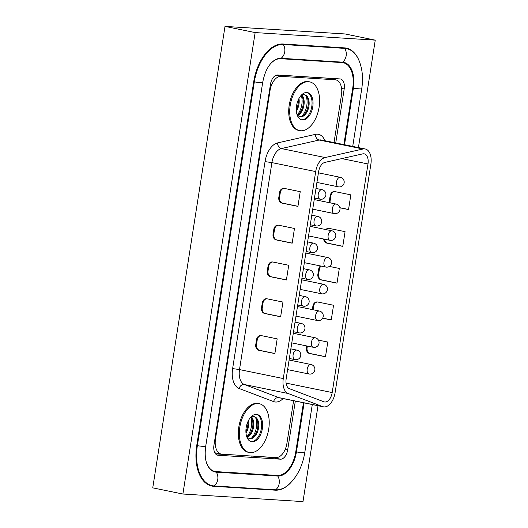 <?xml version="1.0" encoding="UTF-8"?>
<svg xmlns="http://www.w3.org/2000/svg" width="528" height="528" viewBox="0 0 528 528"><rect width="100%" height="100%" fill="white"/><g stroke="black" fill="none" stroke-linecap="round" stroke-linejoin="round"><path stroke-width="0.79" d="M343.88 144.599L352.737 88.031A24.882 14.395 101.6 0 0 343.279 62.74A24.882 14.395 101.6 0 0 342.124 62.588L280.678 58.714A24.882 14.395 101.6 0 0 270.296 64.079M335.742 142.93L344.197 88.948A9.794 5.669 101.6 0 0 340.474 78.989A9.794 5.669 101.6 0 0 340.019 78.929L277.669 75.002A9.794 5.669 101.6 0 0 270.468 84.302L213.946 445.229A9.794 5.669 101.6 0 0 217.668 455.189A9.794 5.669 101.6 0 0 218.123 455.248L280.474 459.182A9.794 5.669 101.6 0 0 287.681 449.882L295.324 401.062M206.309 462.106A24.882 14.395 101.6 0 0 214.87 471.438A24.882 14.395 101.6 0 0 216.025 471.59L277.464 475.464A24.882 14.395 101.6 0 0 295.766 451.843L303.455 402.732M343.596 48.022A39.818 23.027 101.6 0 0 343.088 47.784M209.095 485.173L210.038 485.232M334.963 79.695A9.794 5.669 101.6 0 0 334.204 78.566M249.949 455.928L272.125 457.466A9.794 5.669 101.6 0 0 273.095 457.393M215.589 453.902L230.974 454.872A12.441 7.194 101.6 0 1 230.399 454.793A12.441 7.194 101.6 0 1 229.918 454.667M359.588 61.954A39.818 23.027 101.6 0 0 346.276 48.114A39.818 23.027 101.6 0 0 344.428 47.87L282.982 43.996A39.818 23.027 101.6 0 0 253.704 81.787L196.733 445.599A39.818 23.027 101.6 0 0 211.867 486.064A39.818 23.027 101.6 0 0 213.715 486.308L275.161 490.182A39.818 23.027 101.6 0 0 291.001 482.453M250.919 456.133A12.441 7.194 101.6 0 0 252.014 456.06M358.426 147.583L375.25 40.148L345.107 33.97L225.007 26.4L152.75 487.852L182.893 494.03L302.993 501.6L318.008 405.715M375.25 40.148L255.149 32.578L182.893 494.03M255.149 32.578L225.007 26.4M245.896 431.475A11.2 6.475 101.6 0 0 247.896 421.707M245.969 432.967A11.2 6.475 101.6 0 0 248.556 420.367M246.972 436.61A13.933 8.059 101.6 0 0 250.912 417.41M247.097 436.788A11.2 6.475 101.6 0 0 252.529 427.746A11.2 6.475 101.6 0 0 251.097 417.298M247.454 437.224A11.2 6.475 101.6 0 0 253.387 427.918A11.2 6.475 101.6 0 0 251.592 417.034M251.526 438.088A13.933 8.059 101.6 0 0 255.677 417.839M249.341 438.497A11.2 6.475 101.6 0 0 249.427 438.504A11.2 6.475 101.6 0 0 257.519 428.69A11.2 6.475 101.6 0 0 253.829 416.605M246.437 435.699A11.2 6.475 101.6 0 0 249.764 438.61A11.2 6.475 101.6 0 0 250.285 438.676A11.2 6.475 101.6 0 0 258.443 428.498A11.2 6.475 101.6 0 0 254.258 416.671A11.2 6.475 101.6 0 0 253.737 416.599A11.2 6.475 101.6 0 0 250.061 418.037M250.978 441.626A13.933 8.059 101.6 0 0 251.123 441.639A13.933 8.059 101.6 0 0 261.195 429.396A13.933 8.059 101.6 0 0 256.562 414.374M252.12 441.837A13.933 8.059 -78.4 0 1 251.473 441.751A13.933 8.059 -78.4 0 1 246.266 427.04A13.933 8.059 -78.4 0 1 256.417 414.361A13.933 8.059 -78.4 0 1 257.07 414.447A13.933 8.059 -78.4 0 1 262.271 429.165A13.933 8.059 -78.4 0 1 252.12 441.837M250.424 452.635A24.882 14.395 -78.4 0 1 249.269 452.483A24.882 14.395 -78.4 0 1 239.976 426.202A24.882 14.395 -78.4 0 1 258.113 403.57A24.882 14.395 -78.4 0 1 259.268 403.722A24.882 14.395 -78.4 0 1 268.561 430.003A24.882 14.395 -78.4 0 1 250.424 452.635M334.019 142.58L341.464 95.04A14.929 8.633 101.6 0 0 335.782 79.867A14.929 8.633 101.6 0 0 335.089 79.774L281.021 76.362A14.929 8.633 101.6 0 0 270.039 90.539L215.49 438.893A14.929 8.633 101.6 0 0 221.166 454.067A14.929 8.633 101.6 0 0 221.859 454.159L275.933 457.571A14.929 8.633 101.6 0 0 286.909 443.395L293.594 400.712M259.268 403.722L258.271 403.517A24.882 14.395 101.6 0 0 257.116 403.366A24.882 14.395 101.6 0 0 238.986 425.997A24.882 14.395 101.6 0 0 248.279 452.278L249.269 452.483M299.673 130.621L298.676 130.416A24.882 14.395 -78.4 0 1 289.384 104.135A24.882 14.395 -78.4 0 1 307.52 81.503A24.882 14.395 -78.4 0 1 308.675 81.655L309.665 81.86A24.882 14.395 101.6 0 0 308.51 81.708A24.882 14.395 101.6 0 0 290.38 104.339A24.882 14.395 101.6 0 0 299.673 130.621A24.882 14.395 101.6 0 0 300.828 130.772A24.882 14.395 101.6 0 0 318.958 108.141A24.882 14.395 101.6 0 0 309.665 81.86M335.782 79.867L328.027 78.276A14.929 8.633 101.6 0 0 327.334 78.184L277.068 75.016M302.518 119.975A13.933 8.059 101.6 0 0 312.675 107.303A13.933 8.059 101.6 0 0 307.468 92.585A13.933 8.059 101.6 0 0 306.821 92.499A13.933 8.059 101.6 0 0 296.67 105.178A13.933 8.059 101.6 0 0 301.871 119.889A13.933 8.059 101.6 0 0 302.518 119.975M335.082 392.74L370.88 164.142A14.929 8.633 101.6 0 0 365.204 148.969A14.929 8.633 101.6 0 0 364.511 148.876A14.929 8.633 101.6 0 0 362.967 149.008L325.129 157.542A14.929 8.633 101.6 0 0 315.691 171.587L283.285 378.556A14.929 8.633 101.6 0 0 288.182 393.505L322.634 406.593A14.929 8.633 101.6 0 0 323.413 406.824A14.929 8.633 101.6 0 0 335.082 392.74M280.639 316.78L264.733 313.52A4.976 4.046 93.6 0 1 261.525 307.798L262.291 302.894A4.976 4.046 93.6 0 1 266.581 298.742A4.976 4.046 93.6 0 1 267.036 298.802L282.949 302.062L280.639 316.78M292.169 243.184L276.256 239.923A4.976 4.046 93.6 0 1 273.049 234.201L273.814 229.297A4.976 4.046 93.6 0 1 278.104 225.146A4.976 4.046 93.6 0 1 278.56 225.205L294.472 228.466L292.169 243.184M297.931 206.389L282.018 203.128A4.976 4.046 93.6 0 1 278.81 197.406L279.576 192.496A4.976 4.046 93.6 0 1 283.873 188.344A4.976 4.046 93.6 0 1 284.321 188.41L300.234 191.671L297.931 206.389M286.407 279.985L270.494 276.725A4.976 4.046 93.6 0 1 267.287 271.003L268.052 266.092A4.976 4.046 93.6 0 1 272.342 261.941A4.976 4.046 93.6 0 1 272.798 262.007L288.71 265.267L286.407 279.985M274.877 353.582L258.971 350.321A4.976 4.046 93.6 0 1 255.763 344.599L256.529 339.689A4.976 4.046 93.6 0 1 260.819 335.537A4.976 4.046 93.6 0 1 261.274 335.603L277.187 338.864L274.877 353.582M301.382 119.764A13.933 8.059 101.6 0 0 301.528 119.777A13.933 8.059 101.6 0 0 311.599 107.534A13.933 8.059 101.6 0 0 306.966 92.512M332.191 392.561L367.99 163.964A9.953 5.755 101.6 0 0 364.208 153.846A9.953 5.755 101.6 0 0 363.746 153.787A9.953 5.755 101.6 0 0 362.716 153.872L324.878 162.406A9.953 5.755 101.6 0 0 318.589 171.772L286.176 378.734A9.953 5.755 101.6 0 0 289.443 388.7L323.888 401.795A9.953 5.755 101.6 0 0 324.41 401.947A9.953 5.755 101.6 0 0 332.191 392.561L286.09 383.11M286.42 279.886L271.22 276.771A4.976 4.046 93.6 0 1 268.006 271.049L268.778 266.138A4.976 4.046 93.6 0 1 272.705 261.987M292.182 243.085L276.982 239.969A4.976 4.046 93.6 0 1 273.768 234.247L274.54 229.343A4.976 4.046 93.6 0 1 278.467 225.185M280.658 316.681L265.452 313.566A4.976 4.046 93.6 0 1 262.244 307.844L263.017 302.94A4.976 4.046 93.6 0 1 266.944 298.782M274.897 353.483L259.69 350.368A4.976 4.046 93.6 0 1 256.483 344.645L257.255 339.735A4.976 4.046 93.6 0 1 261.182 335.584M297.944 206.29L282.744 203.174A4.976 4.046 93.6 0 1 279.536 197.452L280.302 192.542A4.976 4.046 93.6 0 1 284.229 188.39M300.458 96.175A11.2 6.475 -78.4 0 1 304.141 94.736A11.2 6.475 -78.4 0 1 304.663 94.809A11.2 6.475 -78.4 0 1 308.847 106.636A11.2 6.475 -78.4 0 1 300.683 116.813A11.2 6.475 -78.4 0 1 300.168 116.747A11.2 6.475 -78.4 0 1 296.842 113.837M306.656 345.926L306.365 347.787A4.976 4.046 -86.4 0 0 309.573 353.509L325.479 356.77L327.789 342.052L318.457 340.138M322.621 318.206L331.241 319.975L333.551 305.257L317.638 301.99A4.976 4.046 -86.4 0 0 317.183 301.93A4.976 4.046 -86.4 0 0 312.893 306.082L312.345 309.586M320.476 265.96A4.976 4.046 -86.4 0 0 318.655 269.287L317.889 274.19A4.976 4.046 -86.4 0 0 321.097 279.913L337.003 283.173L339.313 268.455L329.366 266.416M323.611 239.006A4.976 4.046 -86.4 0 0 326.858 243.118L342.771 246.378L345.074 231.66L329.162 228.393A4.976 4.046 -86.4 0 0 328.706 228.334A4.976 4.046 -86.4 0 0 325.816 229.548M339.913 207.814L348.533 209.576L350.836 194.858L334.924 191.598A4.976 4.046 -86.4 0 0 334.468 191.539A4.976 4.046 -86.4 0 0 330.178 195.69L329.413 200.594A4.976 4.046 -86.4 0 0 329.452 202.699M304.227 94.743A11.2 6.475 -78.4 0 1 307.916 106.828A11.2 6.475 -78.4 0 1 299.831 116.642A11.2 6.475 -78.4 0 1 299.746 116.635M334.831 191.578A4.976 4.046 -86.4 0 0 330.904 195.736L330.132 200.64A4.976 4.046 -86.4 0 0 330.198 202.851M307.362 346.071L307.085 347.833A4.976 4.046 -86.4 0 0 310.292 353.555L325.499 356.671M339.887 207.702L348.546 209.477M324.35 239.158A4.976 4.046 -86.4 0 0 327.584 243.164L342.784 246.279M322.674 318.113L331.261 319.876M321.097 266.092A4.976 4.046 -86.4 0 0 319.381 269.333L318.608 274.237A4.976 4.046 -86.4 0 0 321.816 279.959L337.022 283.074M329.069 228.38A4.976 4.046 -86.4 0 0 326.462 229.68M317.546 301.976A4.976 4.046 -86.4 0 0 313.619 306.128L313.051 309.731M301.924 116.226A13.933 8.059 101.6 0 0 306.075 95.977M301.996 95.172A11.2 6.475 -78.4 0 1 303.785 106.055A11.2 6.475 -78.4 0 1 297.858 115.361M301.495 95.436A11.2 6.475 -78.4 0 1 302.933 105.884A11.2 6.475 -78.4 0 1 297.502 114.926M297.376 114.748A13.933 8.059 101.6 0 0 301.316 95.548M298.954 98.505A11.2 6.475 -78.4 0 1 296.373 111.104M298.3 99.845A11.2 6.475 -78.4 0 1 296.294 109.613M304.108 402.864L296.426 451.935A9.332 0.614 8.9 0 0 302.999 452.707A9.332 0.614 8.9 0 0 304.762 452.621C302.603 465.656 297.515 476.091 289.496 483.919A39.369 22.77 -78.4 0 1 275.596 489.819L214.15 485.945A39.369 22.77 -78.4 0 1 212.322 485.701A39.369 22.77 -78.4 0 1 197.36 445.691L254.331 81.88A39.369 22.77 -78.4 0 1 283.279 44.51L280.889 44.022M213.358 471.128L212.652 471.082M352.744 87.991L353.397 88.123A25.39 14.685 -78.4 0 0 343.741 62.324A25.39 14.685 -78.4 0 0 342.566 62.165A9.332 7.583 -86.4 0 0 346.163 55.79A9.332 7.583 -86.4 0 0 344.725 48.385A39.369 22.77 -78.4 0 1 346.553 48.629A39.369 22.77 -78.4 0 1 358.789 60.014C362.393 68.488 363.376 78.091 361.733 88.81L352.717 146.408M295.772 451.803L296.426 451.935A25.39 14.685 -78.4 0 1 277.754 476.032L216.308 472.164A25.39 14.685 -78.4 0 1 215.134 472.006A25.39 14.685 -78.4 0 1 207.24 464.66C205.207 460.172 204.692 454.08 205.696 446.378A9.332 0.614 -171.1 0 1 197.36 445.691L196.739 445.566M205.696 446.378L262.667 82.566C264.469 73.161 267.63 66.337 272.158 62.093A25.39 14.685 -78.4 0 1 281.12 58.291A9.332 7.583 -86.4 0 0 284.717 51.922A9.332 7.583 -86.4 0 0 283.279 44.51L344.725 48.385L341.213 47.665M342.566 62.165L281.12 58.291M361.733 88.81A9.332 0.614 8.9 0 1 359.971 88.895A9.332 0.614 8.9 0 1 353.397 88.123L344.527 144.731M338.963 61.941L342.124 62.588M279.114 58.397L280.678 58.714M217.226 455.063L218.123 455.248M341.576 88.407L344.197 88.948M285.206 449.374L287.681 449.882M272.125 457.466L280.474 459.182M230.003 454.674L230.974 454.872M272.382 489.614L275.161 490.182M210.071 485.562L213.715 486.308M215.49 438.893L214.955 438.788M270.039 90.539L269.504 90.427M283.114 398.561A19.906 11.517 -78.4 0 1 273.616 401.603L239.164 388.516A19.906 11.517 -78.4 0 1 232.63 368.584L265.043 161.614A19.906 11.517 -78.4 0 1 277.629 142.89L315.467 134.356A19.906 11.517 -78.4 0 1 317.519 134.185A19.906 11.517 -78.4 0 1 324.905 140.712M335.089 79.774L327.334 78.184M281.021 76.362L275.926 75.319M239.164 388.516A4.976 4.039 110.8 0 1 244.398 384.529L278.85 397.624A14.929 8.633 101.6 0 0 279.629 397.848L323.413 406.824M273.616 401.603A4.976 4.039 110.8 0 1 278.85 397.624L322.634 406.593M365.204 148.969L321.42 139.999A14.929 8.633 101.6 0 0 320.727 139.907A14.929 8.633 101.6 0 0 319.189 140.032A4.976 3.927 77.3 0 1 315.467 134.356M232.63 368.584L239.501 369.58A14.929 8.633 101.6 0 0 244.398 384.529L288.182 393.505M362.967 149.008L319.189 140.032L281.351 148.566A4.976 3.927 77.3 0 1 277.629 142.89M325.129 157.542L281.351 148.566A14.929 8.633 101.6 0 0 271.913 162.611L265.043 161.614M315.691 171.587L271.913 162.611L239.501 369.58L283.285 378.556M268.006 271.049L267.287 271.003M268.778 266.138L268.052 266.092M274.54 229.343L273.814 229.297M263.017 302.94L262.291 302.894M262.244 307.844L261.525 307.798M265.452 313.566L264.733 313.52M273.768 234.247L273.049 234.201M256.483 344.645L255.763 344.599M259.69 350.368L258.971 350.321M257.255 339.735L256.529 339.689M282.744 203.174L282.018 203.128M276.982 239.969L276.256 239.923M280.302 192.542L279.576 192.496M271.22 276.771L270.494 276.725M279.536 197.452L278.81 197.406M367.99 163.964L341.788 158.591M330.132 200.64L329.413 200.594M307.085 347.833L306.365 347.787M310.292 353.555L309.573 353.509M327.584 243.164L326.858 243.118M330.904 195.736L330.178 195.69M321.816 279.959L321.097 279.913M313.619 306.128L312.893 306.082M318.608 274.237L317.889 274.19M319.381 269.333L318.655 269.287M287.602 369.62L309.065 374.015A4.851 4.851 0 0 0 314.853 369.904A4.851 4.851 0 0 0 311.018 364.511A4.851 2.805 101.6 0 0 310.787 364.478A4.851 2.805 101.6 0 0 307.223 369.085A4.851 2.805 101.6 0 0 309.065 374.015A4.851 2.805 101.6 0 0 309.289 374.048M308.543 235.917L330.007 240.313A4.851 4.851 0 0 0 335.788 236.201A4.851 4.851 0 0 0 331.954 230.809A4.851 2.805 101.6 0 0 331.729 230.776A4.851 2.805 101.6 0 0 328.159 235.382A4.851 2.805 101.6 0 0 330.007 240.313A4.851 2.805 101.6 0 0 330.231 240.346M310.286 224.776L315.902 225.925A4.851 4.851 0 0 0 321.691 221.813A4.851 4.851 0 0 0 317.856 216.421A4.851 2.805 101.6 0 0 317.632 216.388A4.851 2.805 101.6 0 0 314.061 220.994A4.851 2.805 101.6 0 0 315.902 225.925A4.851 2.805 101.6 0 0 316.133 225.958M304.352 262.654L325.816 267.056A4.851 4.851 0 0 0 331.604 262.944A4.851 4.851 0 0 0 327.763 257.545A4.851 2.805 101.6 0 0 327.538 257.519A4.851 2.805 101.6 0 0 323.974 262.126A4.851 2.805 101.6 0 0 325.816 267.056A4.851 2.805 101.6 0 0 326.04 267.089M316.912 182.437L338.375 186.833A4.851 4.851 0 0 0 344.164 182.721A4.851 4.851 0 0 0 340.329 177.329A4.851 2.805 101.6 0 0 340.105 177.296A4.851 2.805 101.6 0 0 336.534 181.903A4.851 2.805 101.6 0 0 338.375 186.833A4.851 2.805 101.6 0 0 338.606 186.866M291.793 342.877L313.256 347.279A4.851 4.851 0 0 0 319.037 343.16A4.851 4.851 0 0 0 315.203 337.768A4.851 2.805 101.6 0 0 314.978 337.735A4.851 2.805 101.6 0 0 311.408 342.342A4.851 2.805 101.6 0 0 313.256 347.279A4.851 2.805 101.6 0 0 313.48 347.305M306.101 251.513L311.718 252.668A4.851 4.851 0 0 0 317.5 248.549A4.851 4.851 0 0 0 313.665 243.157A4.851 2.805 101.6 0 0 313.441 243.124A4.851 2.805 101.6 0 0 309.87 247.731A4.851 2.805 101.6 0 0 311.718 252.668A4.851 2.805 101.6 0 0 311.942 252.694M300.168 289.397L321.631 293.799A4.851 4.851 0 0 0 327.413 289.681A4.851 4.851 0 0 0 323.578 284.288A4.851 2.805 101.6 0 0 323.354 284.255A4.851 2.805 101.6 0 0 319.783 288.862A4.851 2.805 101.6 0 0 321.631 293.799A4.851 2.805 101.6 0 0 321.856 293.825M312.728 209.174L334.191 213.576A4.851 4.851 0 0 0 339.973 209.464A4.851 4.851 0 0 0 336.138 204.065A4.851 2.805 101.6 0 0 335.914 204.039A4.851 2.805 101.6 0 0 332.343 208.646A4.851 2.805 101.6 0 0 334.191 213.576A4.851 2.805 101.6 0 0 334.415 213.602M289.351 358.472L294.967 359.627A4.851 4.851 0 0 0 300.755 355.516A4.851 4.851 0 0 0 296.914 350.117A4.851 2.805 101.6 0 0 296.69 350.09A4.851 2.805 101.6 0 0 293.126 354.691A4.851 2.805 101.6 0 0 294.967 359.627A4.851 2.805 101.6 0 0 295.192 359.654M314.47 198.033L320.093 199.188A4.851 4.851 0 0 0 325.875 195.07A4.851 4.851 0 0 0 322.04 189.677A4.851 2.805 101.6 0 0 321.816 189.644A4.851 2.805 101.6 0 0 318.245 194.251A4.851 2.805 101.6 0 0 320.093 199.188A4.851 2.805 101.6 0 0 320.318 199.214M295.977 316.133L317.44 320.536A4.851 4.851 0 0 0 323.228 316.424A4.851 4.851 0 0 0 319.387 311.032A4.851 2.805 101.6 0 0 319.163 310.999A4.851 2.805 101.6 0 0 315.599 315.605A4.851 2.805 101.6 0 0 317.44 320.536A4.851 2.805 101.6 0 0 317.665 320.569M293.535 331.736L299.158 332.884A4.851 4.851 0 0 0 304.94 328.772A4.851 4.851 0 0 0 301.105 323.38A4.851 2.805 101.6 0 0 300.881 323.347A4.851 2.805 101.6 0 0 297.31 327.954A4.851 2.805 101.6 0 0 299.158 332.884A4.851 2.805 101.6 0 0 299.383 332.917M301.91 278.256L307.527 279.404A4.851 4.851 0 0 0 313.315 275.293A4.851 4.851 0 0 0 309.481 269.9A4.851 2.805 101.6 0 0 309.256 269.867A4.851 2.805 101.6 0 0 305.686 274.474A4.851 2.805 101.6 0 0 307.527 279.404A4.851 2.805 101.6 0 0 307.758 279.437M297.726 304.993L303.343 306.148A4.851 4.851 0 0 0 309.124 302.036A4.851 4.851 0 0 0 305.29 296.637A4.851 2.805 101.6 0 0 305.065 296.611A4.851 2.805 101.6 0 0 301.501 301.211A4.851 2.805 101.6 0 0 303.343 306.148A4.851 2.805 101.6 0 0 303.567 306.174M273.867 475.24L277.754 476.032A9.332 7.583 93.6 0 1 279.193 483.443A9.332 7.583 93.6 0 1 275.596 489.819M213.985 471.682L216.308 472.164A9.332 7.583 93.6 0 1 217.747 479.569A9.332 7.583 93.6 0 1 214.15 485.945M262.667 82.566A9.332 0.614 -171.1 0 1 254.331 81.88L253.711 81.754M339.55 61.974L343.279 62.74M212.381 470.93L214.87 471.438M221.166 454.067L214.823 452.767M311.018 364.511L289.106 360.017M340.329 177.329L318.417 172.834M315.203 337.768L293.297 333.28M313.665 243.157L307.6 241.916M323.578 284.288L301.666 279.8M296.914 350.117L290.849 348.876M327.763 257.545L305.857 253.057M322.04 189.677L315.975 188.437M317.856 216.421L311.791 215.173M301.105 323.38L295.04 322.133M331.954 230.809L310.042 226.321M319.387 311.032L297.482 306.537M309.481 269.9L303.415 268.653M336.138 204.065L314.233 199.577M305.29 296.637L299.224 295.396M312.292 404.54L304.762 452.621M346.553 48.629L342.137 47.725M212.322 485.701L208.58 484.935"/></g></svg>
